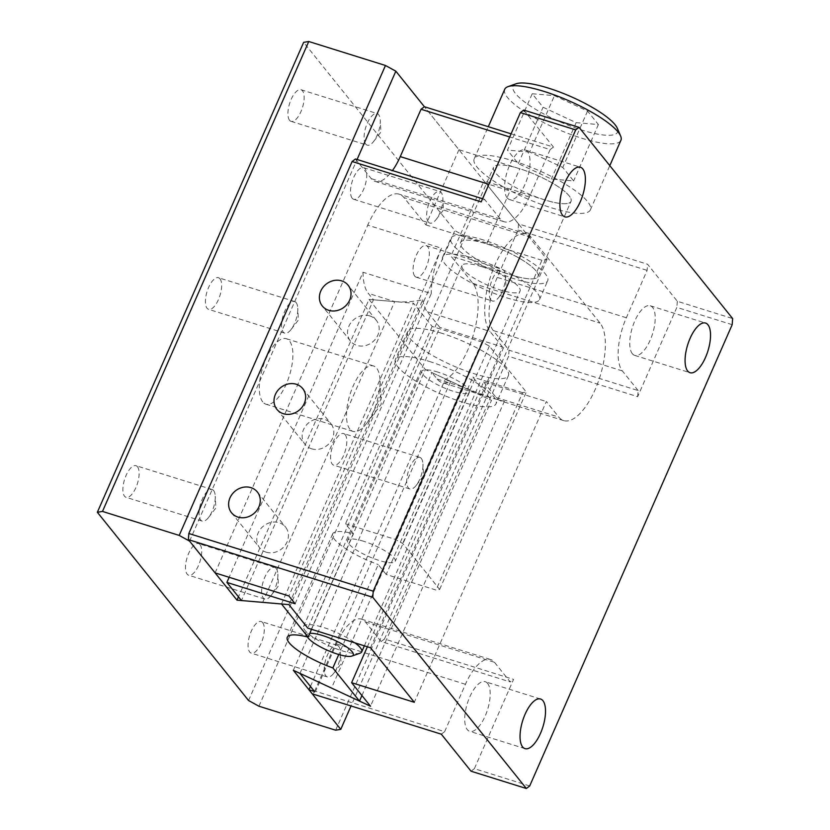 <?xml version="1.0" encoding="UTF-8"?>
<svg xmlns="http://www.w3.org/2000/svg" width="830" height="830" viewBox="0 0 830 830"><rect width="100%" height="100%" fill="white"/><g stroke="black" fill="none" stroke-linecap="round" stroke-linejoin="round"><path stroke-width="0.62" stroke-dasharray="4.15 3.11" d="M732.174 324.696L676.855 307.39L637.668 396.678L508.583 356.319L384.487 639.017L513.562 679.386L474.376 768.673L529.696 785.969M335.652 730.203L541.928 260.288L547.043 259.437L424.379 106.717L458.928 149.722L519.777 168.749A42.299 10.178 23.7 0 1 571.03 201.337A42.299 10.178 23.7 0 1 544.812 199.926L483.963 180.888L518.511 223.903L647.587 264.272L677.322 301.28L732.641 318.575M523.74 110.068L553.465 147.076L511.083 133.827M487.604 683.412A26 10.572 107.4 0 0 485.218 681.7A26 10.572 107.4 0 0 467.363 703.363A26 10.572 107.4 0 0 469.697 731.334A26 10.572 107.4 0 0 486.432 712.949A26 10.572 107.4 0 0 487.604 683.412M632.336 353.694A26 10.572 107.4 0 0 634.722 355.406A26 10.572 107.4 0 0 652.577 333.743A26 10.572 107.4 0 0 650.243 305.762A26 10.572 107.4 0 0 633.508 324.157A26 10.572 107.4 0 0 632.336 353.694M507.172 197.862A26 10.572 107.4 0 0 509.558 199.563A26 10.572 107.4 0 0 527.413 177.9A26 10.572 107.4 0 0 525.079 149.929A26 10.572 107.4 0 0 508.344 168.324A26 10.572 107.4 0 0 507.172 197.862M215.095 572.897L367.742 225.158L441.508 248.222L288.861 595.961M266.139 552.168A16.569 14.608 -38.8 0 0 284.835 545.684A16.569 14.608 -38.8 0 0 285.52 527.06A16.569 14.608 -38.8 0 0 263.463 526.054A16.569 14.608 -38.8 0 0 259.686 547.81A16.569 14.608 -38.8 0 0 266.139 552.168M311.52 448.781A16.569 14.608 -38.8 0 0 330.216 442.297A16.569 14.608 -38.8 0 0 330.911 423.674A16.569 14.608 -38.8 0 0 308.843 422.667A16.569 14.608 -38.8 0 0 305.067 444.434A16.569 14.608 -38.8 0 0 311.52 448.781M369.838 315.94A16.569 14.608 -38.8 0 0 351.142 322.424A16.569 14.608 -38.8 0 0 350.447 341.047A16.569 14.608 -38.8 0 0 372.514 342.053A16.569 14.608 -38.8 0 0 376.291 320.297A16.569 14.608 -38.8 0 0 369.838 315.94M295.117 603.752L431.258 293.602L363.032 272.271L229.142 577.286M363.032 272.271A52.871 21.507 107.4 0 0 368.292 293.353L373.469 299.796L241.447 600.547M373.469 299.796L394.707 301.612C403.837 302.379 413.174 301.767 422.719 299.775L288.902 604.614M422.719 299.775A52.871 21.507 107.4 0 0 427.305 311.81L439.817 327.394L307.806 628.144M370.502 647.742L502.513 346.992L439.817 327.394M502.513 346.992L490.001 331.409A52.871 21.507 -72.6 0 1 492.377 271.358A52.871 21.507 -72.6 0 1 526.407 233.956A52.871 21.507 -72.6 0 1 531.252 237.432L600.1 323.14A52.871 21.507 -72.6 0 1 597.714 383.201A52.871 21.507 -72.6 0 1 563.695 420.592A52.871 21.507 -72.6 0 1 558.839 417.127L546.327 401.544L414.305 702.294M367.379 646.767L483.631 381.935L546.327 401.544M483.631 381.935L496.143 397.518A52.871 21.507 107.4 0 0 500.998 400.994A52.871 21.507 107.4 0 0 504.339 401.378L370.512 706.226M504.339 401.378L489.41 397.363L463.545 387.32L431.974 372.629L437.14 379.061A52.871 21.507 107.4 0 0 441.985 382.537A52.871 21.507 107.4 0 0 450.649 381.354L314.508 691.504M299.952 673.379L431.974 372.629M441.311 734.187L444.641 731.655L315.566 691.297L312.225 693.828M474.376 768.673L471.035 771.205M444.641 731.655L465.443 684.293A42.299 17.202 -72.6 0 1 490.582 659.508A42.299 17.202 -72.6 0 1 494.462 662.278L510.232 681.918L513.562 679.386M458.928 149.722L425.925 224.909L404.023 197.644A52.871 21.507 107.4 0 0 399.168 194.168A52.871 21.507 107.4 0 0 367.742 225.158M355.458 158.987L371.228 178.626A42.299 17.202 107.4 0 0 375.108 181.397A42.299 17.202 107.4 0 0 392.455 170.555M384.487 639.017L381.146 641.549L510.232 681.918M381.146 641.549L365.376 621.919A42.299 17.202 107.4 0 0 361.496 619.139A42.299 17.202 107.4 0 0 336.358 643.924L315.566 691.297M310.441 686.441L445.119 379.621A52.871 21.507 107.4 0 0 473.598 333.961A52.871 21.507 107.4 0 0 472.861 283.352L450.96 256.076L483.963 180.888M518.511 223.903L518.055 230.014L497.253 277.386A42.299 17.202 107.4 0 0 493.269 330.568L509.039 350.198L508.583 356.319M637.668 396.678L638.125 390.567L509.039 350.198M677.322 301.28L676.855 307.39M638.125 390.567L622.355 370.927A42.299 17.202 -72.6 0 1 626.339 317.755L647.13 270.383L647.587 264.272M425.925 224.909L486.774 243.937A42.299 10.178 23.7 0 1 538.027 276.525A42.299 10.178 23.7 0 1 511.809 275.104L450.96 256.076M553.465 147.076L550.124 149.607L509.703 136.971M550.124 149.607L529.332 196.98A42.299 17.202 -72.6 0 1 504.194 221.766A42.299 17.202 -72.6 0 1 500.314 218.985L484.544 199.356L481.203 201.887M518.055 230.014L647.13 270.383M482.583 198.744L484.544 199.356M441.508 248.222A52.871 21.507 107.4 0 0 431.258 293.602M450.649 381.354L445.119 379.621M248.564 700.52L454.85 230.605L303.645 42.351M289.566 120.277A16.569 6.744 -72.6 0 1 290.313 101.457A16.569 6.744 -72.6 0 1 300.979 89.733A16.569 6.744 -72.6 0 1 302.462 107.558A16.569 6.744 -72.6 0 1 291.091 121.367A16.569 6.744 -72.6 0 1 289.566 120.277M219.981 278.787A16.569 6.744 -72.6 0 1 219.245 297.617A16.569 6.744 -72.6 0 1 208.579 309.331A16.569 6.744 -72.6 0 1 207.085 291.506A16.569 6.744 -72.6 0 1 218.466 277.708A16.569 6.744 -72.6 0 1 219.981 278.787M137.469 466.761A16.569 6.744 -72.6 0 1 136.732 485.581A16.569 6.744 -72.6 0 1 126.067 497.305A16.569 6.744 -72.6 0 1 124.573 479.481A16.569 6.744 -72.6 0 1 135.954 465.672A16.569 6.744 -72.6 0 1 137.469 466.761M352.148 198.194A16.569 6.744 -72.6 0 1 352.895 179.373A16.569 6.744 -72.6 0 1 363.561 167.65A16.569 6.744 -72.6 0 1 365.055 185.484A16.569 6.744 -72.6 0 1 353.673 199.283A16.569 6.744 -72.6 0 1 352.148 198.194M200.061 544.677A16.569 6.744 -72.6 0 1 199.314 563.497A16.569 6.744 -72.6 0 1 188.649 575.221A16.569 6.744 -72.6 0 1 187.165 557.397A16.569 6.744 -72.6 0 1 198.536 543.588A16.569 6.744 -72.6 0 1 200.061 544.677M262.643 622.593A16.569 6.744 -72.6 0 1 261.896 641.424A16.569 6.744 -72.6 0 1 251.231 653.137A16.569 6.744 -72.6 0 1 249.747 635.313A16.569 6.744 -72.6 0 1 261.118 621.514A16.569 6.744 -72.6 0 1 262.643 622.593M345.156 434.63A16.569 6.744 -72.6 0 1 344.409 453.45A16.569 6.744 -72.6 0 1 333.743 465.174A16.569 6.744 -72.6 0 1 332.259 447.349A16.569 6.744 -72.6 0 1 343.63 433.54A16.569 6.744 -72.6 0 1 345.156 434.63M414.741 276.11A16.569 6.744 -72.6 0 1 415.488 257.29A16.569 6.744 -72.6 0 1 426.143 245.576A16.569 6.744 -72.6 0 1 427.637 263.401A16.569 6.744 -72.6 0 1 416.255 277.199A16.569 6.744 -72.6 0 1 414.741 276.11M262.726 401.907A34.279 13.944 -72.6 0 1 264.272 362.969A34.279 13.944 -72.6 0 1 286.34 338.713A34.279 13.944 -72.6 0 1 289.411 375.596A34.279 13.944 -72.6 0 1 265.87 404.158A34.279 13.944 -72.6 0 1 262.726 401.907M541.928 260.288L465.225 236.301L454.85 230.605M258.939 706.216L465.225 236.301M365.729 144.088A16.569 6.744 -72.6 0 1 366.476 125.268A16.569 6.744 -72.6 0 1 377.142 113.554A16.569 6.744 -72.6 0 1 380.275 120.236A16.569 6.744 -72.6 0 1 373.635 141.474A16.569 6.744 -72.6 0 1 367.244 145.177A16.569 6.744 -72.6 0 1 365.729 144.088M296.144 302.608A16.569 6.744 -72.6 0 1 297.763 308.2A16.569 6.744 -72.6 0 1 291.123 329.448A16.569 6.744 -72.6 0 1 284.732 333.152A16.569 6.744 -72.6 0 1 283.248 315.327A16.569 6.744 -72.6 0 1 294.629 301.518A16.569 6.744 -72.6 0 1 296.144 302.608M213.632 490.572A16.569 6.744 -72.6 0 1 215.25 496.174A16.569 6.744 -72.6 0 1 208.61 517.412A16.569 6.744 -72.6 0 1 202.219 521.115A16.569 6.744 -72.6 0 1 200.736 503.291A16.569 6.744 -72.6 0 1 212.117 489.493A16.569 6.744 -72.6 0 1 213.632 490.572M428.311 222.015A16.569 6.744 -72.6 0 1 429.058 203.194A16.569 6.744 -72.6 0 1 439.724 191.471A16.569 6.744 -72.6 0 1 442.867 198.152A16.569 6.744 -72.6 0 1 436.227 219.39A16.569 6.744 -72.6 0 1 429.826 223.104A16.569 6.744 -72.6 0 1 428.311 222.015M276.214 568.498A16.569 6.744 -72.6 0 1 277.843 574.09A16.569 6.744 -72.6 0 1 271.202 595.328A16.569 6.744 -72.6 0 1 264.801 599.032A16.569 6.744 -72.6 0 1 263.318 581.208A16.569 6.744 -72.6 0 1 274.699 567.409A16.569 6.744 -72.6 0 1 276.214 568.498M338.796 646.414A16.569 6.744 -72.6 0 1 340.425 652.007A16.569 6.744 -72.6 0 1 333.785 673.255A16.569 6.744 -72.6 0 1 327.394 676.958A16.569 6.744 -72.6 0 1 325.9 659.124A16.569 6.744 -72.6 0 1 337.281 645.325A16.569 6.744 -72.6 0 1 338.796 646.414M421.308 458.44A16.569 6.744 -72.6 0 1 422.937 464.043A16.569 6.744 -72.6 0 1 416.297 485.28A16.569 6.744 -72.6 0 1 409.906 488.984A16.569 6.744 -72.6 0 1 408.412 471.16A16.569 6.744 -72.6 0 1 419.793 457.361A16.569 6.744 -72.6 0 1 421.308 458.44M490.893 299.931A16.569 6.744 -72.6 0 1 491.64 281.111A16.569 6.744 -72.6 0 1 502.306 269.387A16.569 6.744 -72.6 0 1 505.449 276.079A16.569 6.744 -72.6 0 1 498.809 297.316A16.569 6.744 -72.6 0 1 492.418 301.02A16.569 6.744 -72.6 0 1 490.893 299.931M349.907 429.172A34.279 13.944 -72.6 0 1 351.453 390.225A34.279 13.944 -72.6 0 1 373.521 365.978A34.279 13.944 -72.6 0 1 380.016 379.808A34.279 13.944 -72.6 0 1 366.279 423.757A34.279 13.944 -72.6 0 1 353.051 431.424A34.279 13.944 -72.6 0 1 349.907 429.172M293.332 670.298L425.344 369.547L369.018 299.412L238.469 596.832M547.043 259.437L351.038 705.957M189.562 541.108L357.076 159.495M361.932 695.53L491.505 400.34L425.344 369.547M281.484 603.97L413.506 303.22L432.16 326.46L481.95 342.022L489.358 346.089L526.282 392.061L522.63 392.673L435.999 590.037L386.209 574.474L472.841 377.1L491.505 400.34M386.209 574.474L378.241 564.556L338.764 654.507M311.541 629.306L353.497 533.742A42.299 10.178 -156.3 0 0 332.654 533.877A42.299 10.178 -156.3 0 0 378.241 564.556M432.16 326.46L345.529 523.823L353.497 533.742M369.018 299.412L413.506 303.22M522.63 392.673L472.841 377.1M441.768 333.255A54.988 13.228 -156.3 0 0 407.686 331.409A54.988 13.228 -156.3 0 0 452.724 365.625A54.988 13.228 -156.3 0 0 508.385 375.617A54.988 13.228 -156.3 0 0 441.768 333.255M345.529 523.823L395.319 539.396L402.726 543.463L439.651 589.435L435.999 590.037M363.706 541.295A26 6.256 -156.3 0 0 347.594 540.423A26 6.256 -156.3 0 0 368.883 556.608A26 6.256 -156.3 0 0 395.205 561.329A26 6.256 -156.3 0 0 363.706 541.295M395.319 539.396L481.95 342.022M439.651 589.435L526.282 392.061M489.358 346.089L402.726 543.463M429.39 361.444A54.988 13.228 23.7 0 1 496.008 403.805A54.988 13.228 23.7 0 1 440.346 393.814A54.988 13.228 23.7 0 1 395.308 359.598A54.988 13.228 23.7 0 1 429.39 361.444M437.97 372.12A26 6.256 -156.3 0 0 421.848 371.249A26 6.256 -156.3 0 0 443.147 387.434A26 6.256 -156.3 0 0 469.469 392.154A26 6.256 -156.3 0 0 437.97 372.12M360.054 653.189A31.727 7.636 23.7 0 1 332.259 647.213A31.727 7.636 23.7 0 1 305.015 630.447A31.727 7.636 23.7 0 1 303.77 628.476A31.727 7.636 23.7 0 1 303.624 626.349A31.727 7.636 23.7 0 1 323.285 627.407A31.727 7.636 23.7 0 1 355.033 642.908M481.659 266.638A31.727 7.636 -156.3 0 0 461.999 265.569A31.727 7.636 -156.3 0 0 487.978 285.312A31.727 7.636 -156.3 0 0 520.088 291.071A31.727 7.636 -156.3 0 0 481.659 266.638M307.411 636.942A25.242 6.069 23.7 0 1 307.142 636.413A25.242 6.069 23.7 0 1 309.766 633.352M475.393 258.846A52.871 12.72 23.7 0 1 539.459 299.578A52.871 12.72 23.7 0 1 485.934 289.971A52.871 12.72 23.7 0 1 442.629 257.072A52.871 12.72 23.7 0 1 475.393 258.846M483.651 240.046A52.871 12.72 -156.3 0 0 450.877 238.272A52.871 12.72 -156.3 0 0 494.182 271.171A52.871 12.72 -156.3 0 0 547.707 280.779A52.871 12.72 -156.3 0 0 483.651 240.046M486.774 243.937A42.299 10.178 23.7 0 1 538.027 276.525A42.299 10.178 23.7 0 1 495.199 268.837A42.299 10.178 23.7 0 1 460.567 242.526A42.299 10.178 23.7 0 1 486.774 243.937L519.777 168.749A42.299 10.178 -156.3 0 0 493.57 167.338A42.299 10.178 -156.3 0 0 528.212 193.649A42.299 10.178 -156.3 0 0 571.03 201.337A42.299 10.178 -156.3 0 0 519.777 168.749M513.521 160.958A63.443 15.262 23.7 0 1 590.389 209.845A63.443 15.262 23.7 0 1 526.168 198.308A63.443 15.262 23.7 0 1 474.2 158.831A63.443 15.262 23.7 0 1 513.521 160.958M504.733 89.287A63.443 15.262 -156.3 0 0 581.602 138.164A63.443 15.262 -156.3 0 0 620.923 140.291M516.011 83.799A57.104 13.737 -156.3 0 0 527.6 104.124A57.104 13.737 -156.3 0 0 582.203 130.186A57.104 13.737 -156.3 0 0 617.323 128.266M532.227 93.749L554.461 95.658L587.547 111.054L598.378 124.552L576.145 122.643L543.059 107.246L532.227 93.749L507.472 150.147L518.304 163.635L551.39 179.031L573.634 180.94L562.792 167.442L529.706 152.046L554.461 95.658M587.547 111.054L562.792 167.442M529.706 152.046L507.472 150.147M598.378 124.552L573.634 180.94M518.304 163.635L543.059 107.246M576.145 122.643L551.39 179.031M262.685 602.362L394.707 301.612L368.292 293.353M437.14 379.061L463.545 387.32L331.523 688.07M511.809 275.104L544.812 199.926M427.305 311.81L490.001 331.409M531.252 237.432L404.023 197.644M496.143 397.518L558.839 417.127M472.861 283.352L600.1 323.14M465.443 684.293L336.358 643.924M365.376 621.919L494.462 662.278M529.332 196.98L488.912 184.333M500.314 218.985L371.228 178.626M622.355 370.927L493.269 330.568M626.339 317.755L497.253 277.386M540.538 699.005L485.218 681.7M525.017 748.639L469.697 731.334M634.722 355.406L690.041 372.701M650.243 305.762L705.562 323.067M509.558 199.563L564.877 216.869M525.079 149.929L580.398 167.224M538.027 276.525L571.03 201.337L538.027 276.525M231.529 512.753L259.686 547.81M257.362 491.993L285.52 527.06M276.909 409.366L305.067 444.434M302.743 388.616L330.911 423.674M376.291 320.297L348.123 285.23M350.447 341.047L322.289 305.98M526.407 233.956L399.168 194.168M563.695 420.592L500.998 400.994M489.41 397.363L441.985 382.537M361.496 619.139L490.582 659.508M375.108 181.397L504.194 221.766M291.091 121.367L367.244 145.177M300.979 89.733L377.142 113.554M294.629 301.518L218.466 277.708M284.732 333.152L208.579 309.331M212.117 489.493L135.954 465.672M202.219 521.115L126.067 497.305M353.673 199.283L429.826 223.104M363.561 167.65L439.724 191.471M274.699 567.409L198.536 543.588M264.801 599.032L188.649 575.221M337.281 645.325L261.118 621.514M327.394 676.958L251.231 653.137M419.793 457.361L343.63 433.54M409.906 488.984L333.743 465.174M416.255 277.199L492.418 301.02M426.143 245.576L502.306 269.387M265.87 404.158L353.051 431.424M286.34 338.713L373.521 365.978M332.654 533.877L287.273 637.253M373.635 141.474L380.877 132.084L380.275 120.236M291.123 329.448L298.364 320.048L297.763 308.2M208.61 517.412L215.852 508.022L215.25 496.174M436.227 219.39L443.459 210L442.867 198.152M271.202 595.328L278.434 585.939L277.843 574.09M333.785 673.255L341.016 663.855L340.425 652.007M416.297 485.28L423.528 475.891L422.937 464.043M498.809 297.316L506.041 287.917L505.449 276.079M366.279 423.757L381.25 404.314L380.016 379.808M407.686 331.409L395.308 359.598M508.385 375.617L496.008 403.805M421.848 371.249L347.594 540.423M469.469 392.154L395.205 561.329M364.36 645.833L520.088 291.071M303.624 626.349L461.999 265.569M307.142 636.413L303.77 628.476M539.459 299.578L547.707 280.779M442.629 257.072L450.877 238.272M460.567 242.526L493.57 167.338M590.389 209.845L609.801 165.637M474.2 158.831L488.31 126.7"/><path stroke-width="1.25" d="M526.355 788.5L372.774 597.289L373.23 591.168L575.719 129.895L579.06 127.364L732.641 318.575L732.174 324.696L529.696 785.969L526.355 788.5L471.035 771.205L441.311 734.187L312.225 693.828L308.978 689.772L314.508 691.504L299.952 673.379L370.512 706.226L351.609 682.685L414.305 702.294L370.502 647.742L307.806 628.144L288.902 604.614L241.447 600.547L226.891 582.421L295.117 603.752L288.861 595.961L215.095 572.897L188.379 539.625L372.774 597.289M542.924 700.707A26 10.572 107.4 0 0 540.538 699.005A26 10.572 107.4 0 0 522.682 720.668A26 10.572 107.4 0 0 525.017 748.639A26 10.572 107.4 0 0 541.751 730.244A26 10.572 107.4 0 0 542.924 700.707M687.655 370.989A26 10.572 107.4 0 0 690.041 372.701A26 10.572 107.4 0 0 707.897 351.038A26 10.572 107.4 0 0 705.562 323.067A26 10.572 107.4 0 0 688.827 341.462A26 10.572 107.4 0 0 687.655 370.989M562.491 215.157A26 10.572 107.4 0 0 564.877 216.869A26 10.572 107.4 0 0 582.733 195.206A26 10.572 107.4 0 0 580.398 167.224A26 10.572 107.4 0 0 563.663 185.619A26 10.572 107.4 0 0 562.491 215.157M511.083 133.827L424.379 106.717L421.049 109.249L400.257 156.611A42.299 17.202 107.4 0 1 392.455 170.555M579.06 127.364L523.74 110.068L520.4 112.6L575.719 129.895M373.23 591.168L188.835 533.503L352.127 161.518L481.203 201.887L520.4 112.6M237.982 517.1A16.569 14.608 -38.8 0 0 256.678 510.616A16.569 14.608 -38.8 0 0 257.362 491.993A16.569 14.608 -38.8 0 0 235.295 490.987A16.569 14.608 -38.8 0 0 231.529 512.753A16.569 14.608 -38.8 0 0 237.982 517.1M283.362 413.714A16.569 14.608 -38.8 0 0 302.058 407.229A16.569 14.608 -38.8 0 0 302.743 388.616A16.569 14.608 -38.8 0 0 280.675 387.6A16.569 14.608 -38.8 0 0 276.909 409.366A16.569 14.608 -38.8 0 0 283.362 413.714M341.67 280.882A16.569 14.608 -38.8 0 0 322.974 287.367A16.569 14.608 -38.8 0 0 322.289 305.98A16.569 14.608 -38.8 0 0 344.346 306.996A16.569 14.608 -38.8 0 0 348.123 285.23A16.569 14.608 -38.8 0 0 341.67 280.882M229.142 577.286L226.891 582.421M351.609 682.685L367.379 646.767M188.379 539.625L188.835 533.503M352.127 161.518L355.458 158.987L482.583 198.744M308.978 689.772L310.441 686.441M509.703 136.971L421.049 109.249M97.359 512.276L102.484 511.425L308.76 41.5L303.645 42.351L97.359 512.276L248.564 700.52L258.939 706.216L335.652 730.203L340.767 729.352L293.332 670.298L359.483 701.091L361.932 695.53M102.484 511.425L179.187 535.412L189.562 541.108L237.007 600.163L281.484 603.97L308.117 637.129A42.299 10.178 -156.3 0 0 287.273 637.253A42.299 10.178 -156.3 0 0 332.861 667.942L359.483 701.091M308.76 41.5L385.473 65.487L395.848 71.183L424.379 106.717M351.038 705.957L340.767 729.352M357.076 159.495L395.848 71.183M238.469 596.832L237.007 600.163M332.861 667.942L338.764 654.507M308.117 637.129L311.541 629.306M385.473 65.487L179.187 535.412M355.033 642.908A31.727 7.636 23.7 0 1 361.724 651.851A31.727 7.636 23.7 0 1 360.054 653.189L351.93 656.063A25.242 6.069 23.7 0 1 329.811 651.322A25.242 6.069 23.7 0 1 308.138 637.98A25.242 6.069 23.7 0 1 307.411 636.942M309.766 633.352A25.242 6.069 23.7 0 1 339.802 642.814A25.242 6.069 23.7 0 1 351.93 656.063M609.801 165.637L620.923 140.291A63.443 15.262 -156.3 0 0 620.633 136.037A63.443 15.262 -156.3 0 0 544.055 91.414A63.443 15.262 -156.3 0 0 508.064 86.621A63.443 15.262 -156.3 0 0 504.733 89.287L488.31 126.7M620.633 136.037L617.323 128.266A57.104 13.737 -156.3 0 0 570.822 96.571A57.104 13.737 -156.3 0 0 516.011 83.799L508.064 86.621M488.912 184.333L400.257 156.611M361.724 651.851L364.36 645.833"/></g></svg>
